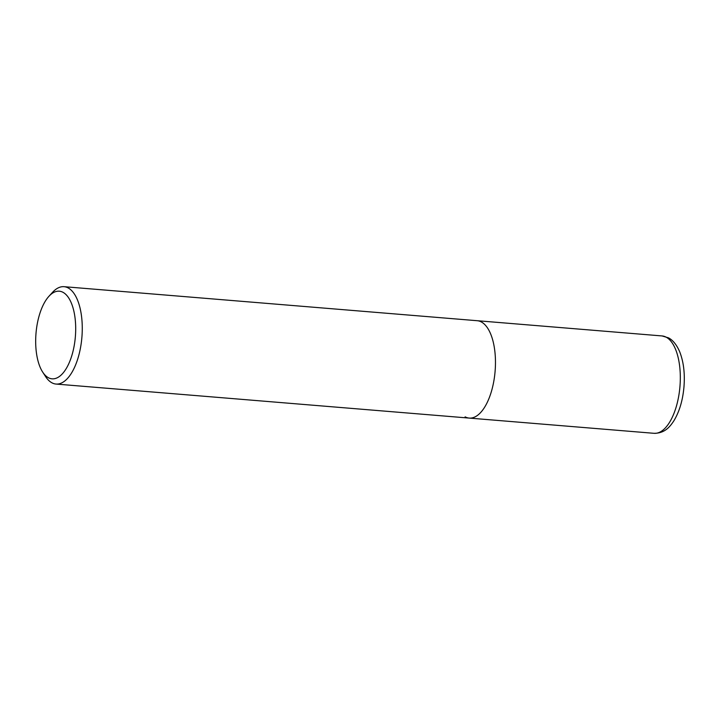 <?xml version="1.0" encoding="UTF-8"?>
<svg xmlns="http://www.w3.org/2000/svg" width="720" height="720" viewBox="0 0 720 720"><rect width="100%" height="100%" fill="white"/><g stroke="black" fill="none" stroke-linecap="round" stroke-linejoin="round"><path stroke-width="1.08" d="M42.669 372.069L45.567 376.542A48.852 21.951 -85.3 0 0 51.93 382.815A48.852 21.951 -85.3 0 0 56.025 384.057A48.852 21.951 -85.3 0 0 81.423 341.829A48.852 21.951 -85.3 0 0 68.148 287.928A48.852 21.951 -85.3 0 0 64.044 286.686A48.852 21.951 -85.3 0 0 52.497 292.383L48.906 296.325A43.965 19.755 94.7 0 1 62.991 292.311A43.965 19.755 94.7 0 1 74.322 344.961A43.965 19.755 94.7 0 1 48.384 377.712A43.965 19.755 94.7 0 1 42.669 372.069A43.965 19.755 94.7 0 1 48.906 296.325M64.044 286.686L477.243 320.715A48.852 21.951 94.7 0 1 481.338 321.957A48.852 21.951 94.7 0 1 494.622 375.867A48.852 21.951 94.7 0 1 469.224 418.086A48.852 21.951 94.7 0 1 465.12 416.853M662.085 335.943L477.243 320.715A48.852 21.951 94.7 0 1 481.338 321.957A48.852 21.951 94.7 0 1 494.622 375.867A48.852 21.951 94.7 0 1 469.224 418.086L654.066 433.314A48.852 21.951 94.7 0 0 679.473 391.086A48.852 21.951 94.7 0 0 666.189 337.185A48.852 21.951 94.7 0 0 662.085 335.943L668.421 337.833C671.103 339.12 675.72 342.63 679.644 351.657C683.541 361.521 684.999 373.122 684 386.46C682.848 400.149 679.446 411.633 673.812 420.912C669.744 427.068 664.623 433.323 654.066 433.314M56.025 384.057L469.224 418.086"/></g></svg>
